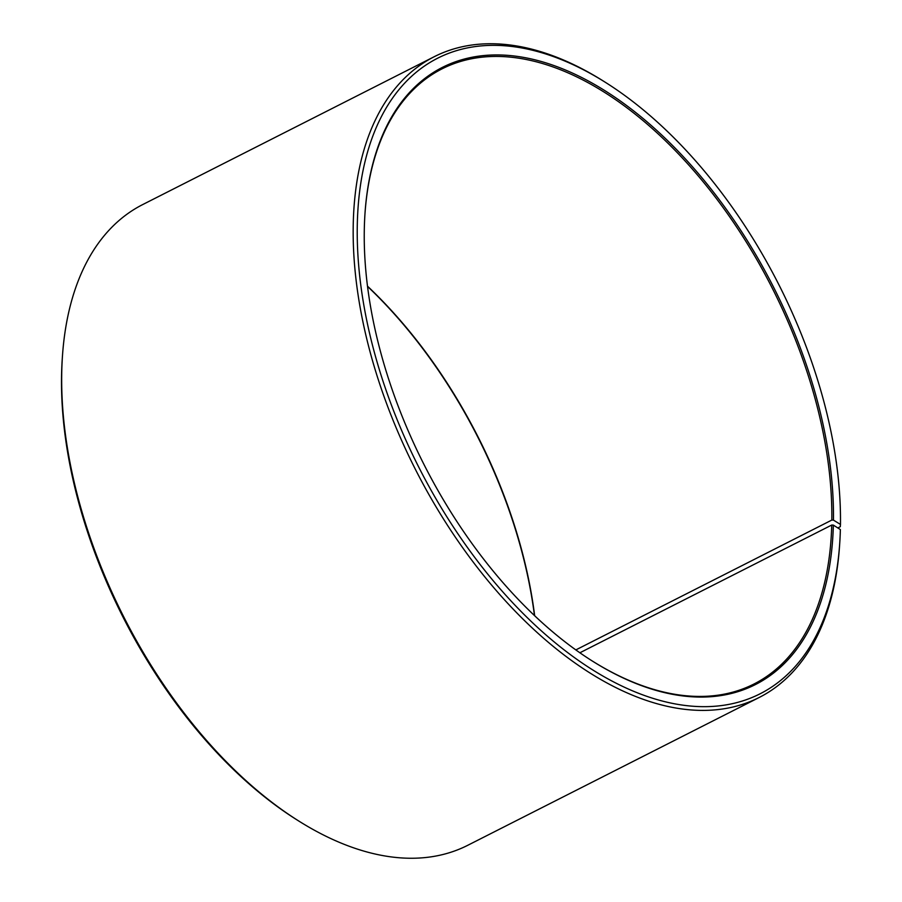 <?xml version="1.0" encoding="UTF-8"?>
<svg xmlns="http://www.w3.org/2000/svg" width="902" height="902" viewBox="0 0 902 902"><rect width="100%" height="100%" fill="white"/><g stroke="black" fill="none" stroke-linecap="round" stroke-linejoin="round"><path stroke-width="1.35" d="M592.016 660.828A344.857 195.328 63.1 0 0 754.016 683.998A344.857 195.328 63.1 0 0 831.734 525.043L579.885 652.777M837.834 527.952L840.303 526.7L840.472 524.434L833.459 520.127A346.007 195.982 63.1 0 0 610.316 94.146A346.007 195.982 63.1 0 0 365.039 212.782A346.007 195.982 63.1 0 0 364.261 231.882A346.007 195.982 63.1 0 0 592.422 661.087A346.007 195.982 63.1 0 0 833.358 525.111L831.734 525.043M840.472 524.434A356.358 201.845 63.1 0 0 605.479 82.398A356.358 201.845 63.1 0 0 357.248 227.575A356.358 201.845 63.1 0 0 587.055 666.285A356.358 201.845 63.1 0 0 839.672 544.109A356.358 201.845 63.1 0 0 840.371 529.564L833.358 525.111M605.479 82.398L603.427 81.101A359.233 203.469 63.1 0 0 434.245 56.702A359.233 203.469 63.1 0 0 353.189 227.451A359.233 203.469 63.1 0 0 495.705 589.908A359.233 203.469 63.1 0 0 759.247 697.449A359.233 203.469 63.1 0 0 839.503 546.544L839.672 544.109M434.245 56.702L142.753 204.551A359.233 203.469 63.1 0 0 62.497 355.456A359.233 203.469 63.1 0 0 61.697 375.3A359.233 203.469 63.1 0 0 298.573 820.899A359.233 203.469 63.1 0 0 467.755 845.298L759.247 697.449M62.497 355.456L62.328 357.891A356.358 201.845 63.1 0 0 61.528 377.566A356.358 201.845 63.1 0 0 296.521 819.602L298.573 820.899M534.66 615.75A344.857 195.328 63.1 0 0 367.497 286.171M534.469 615.57A346.007 195.982 63.1 0 0 367.531 286.43M833.459 520.127L831.824 520.071A344.857 195.328 63.1 0 0 695.014 172.124A344.857 195.328 63.1 0 0 442.014 68.868A344.857 195.328 63.1 0 0 365.006 213.267M831.824 520.071L575.837 649.914"/></g></svg>
